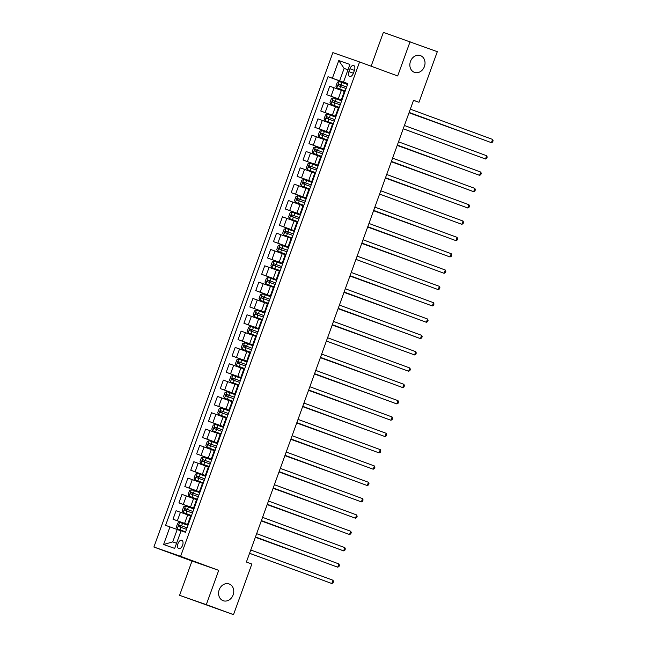 <?xml version="1.0" encoding="UTF-8"?>
<svg xmlns="http://www.w3.org/2000/svg" width="647" height="647" viewBox="0 0 647 647"><rect width="100%" height="100%" fill="white"/><g stroke="black" fill="none" stroke-linecap="round" stroke-linejoin="round"><path stroke-width="0.97" d="M229.192 583.982A8.888 7.424 -70.8 0 1 233.155 594.844A8.888 7.424 -70.8 0 1 223.239 600.731A8.888 7.424 -70.8 0 1 223.142 600.699A8.888 7.424 -70.8 0 1 219.179 589.838A8.888 7.424 -70.8 0 1 229.095 583.942A8.888 7.424 -70.8 0 1 229.192 583.982M420.461 55.618A8.888 7.424 -70.8 0 1 424.424 66.487A8.888 7.424 -70.8 0 1 414.501 72.375A8.888 7.424 -70.8 0 1 414.403 72.343A8.888 7.424 -70.8 0 1 410.449 61.481A8.888 7.424 -70.8 0 1 420.364 55.585A8.888 7.424 -70.8 0 1 420.461 55.618M182.591 545.267A4.448 2.451 -69.8 0 0 181.815 540.285A4.448 2.451 -69.8 0 0 177.965 543.65A4.448 2.451 -69.8 0 0 178.742 548.632A4.448 2.451 -69.8 0 0 182.591 545.267M179.583 595.321L206.296 604.646L218.71 570.355L191.997 561.038L179.583 595.321L233.51 614.65L251.837 564.038L246.394 562.033L413.538 100.293L418.981 102.291L437.307 51.679L383.372 32.35L371.127 66.196M191.997 561.038L153.897 547.022L332.865 52.625L359.578 61.95L180.61 556.347L153.897 547.022M349.962 68.744L348.919 71.615A4.303 2.37 -69.8 0 0 349.671 76.443A4.303 2.37 -69.8 0 0 353.399 73.176L354.443 70.305A4.303 2.37 -69.8 0 0 353.691 65.484A4.303 2.37 -69.8 0 0 349.962 68.744L354.41 70.377M347.973 69.747L344.123 68.404L339.626 80.818L328.021 76.686L165.6 525.364L177.213 529.497L172.717 541.903L176.566 543.245M332.388 78.206L338.769 60.575L349.89 64.449L343.508 82.088L347.835 83.73M169.967 526.884L163.586 544.523L174.706 548.397L181.087 530.766L185.454 532.287L347.876 83.609L343.508 82.088M206.296 604.646L233.51 614.65M218.71 570.355L180.61 556.347M359.578 61.95L397.679 75.958L410.093 41.667M413.506 100.382L418.981 102.291M347.949 69.811L344.123 68.404L338.769 60.575M347.803 83.819L339.626 80.818M344.333 91.421L329.752 86.205L326.678 94.688L341.842 100.269M341.891 100.148L326.678 94.688M338.421 107.75L323.84 102.525L320.766 111.017L335.939 116.597M335.979 116.476L320.766 111.017M332.509 124.078L317.936 118.854L314.863 127.346L330.027 132.926M330.067 132.805L314.863 127.346M326.598 140.407L312.024 135.183L308.951 143.674L324.115 149.247M324.155 149.125L308.951 143.674M320.686 156.736L306.112 151.511L303.039 160.003L318.203 165.575M318.243 165.454L303.039 160.003M314.782 173.064L300.2 167.84L297.127 176.332L312.291 181.904M312.339 181.783L297.127 176.332M308.87 189.393L294.288 184.169L291.215 192.652L306.379 198.233M306.427 198.111L291.215 192.652M302.958 205.714L288.384 200.497L285.311 208.981L300.475 214.561M300.515 214.44L285.311 208.981M297.046 222.042L282.472 216.818L279.399 225.31L294.563 230.89M294.603 230.769L279.399 225.31M291.134 238.371L276.56 233.146L273.487 241.638L288.651 247.219M288.691 247.097L273.487 241.638M285.23 254.7L270.648 249.475L267.575 257.967L282.739 263.539M282.788 263.418L267.575 257.967M279.318 271.028L264.736 265.804L261.663 274.296L276.827 279.868M276.876 279.747L261.663 274.296M273.406 287.357L258.832 282.132L255.751 290.624L270.923 296.197M270.964 296.075L255.751 290.624M267.494 303.686L252.92 298.461L249.847 306.945L265.011 312.525M265.052 312.404L249.847 306.945M261.582 320.006L247.008 314.79L243.935 323.274L259.099 328.854M259.14 328.733L243.935 323.274M255.67 336.335L241.096 331.11L238.023 339.602L253.187 345.183M253.236 345.061L238.023 339.602M249.766 352.664L235.185 347.439L232.111 355.931L247.275 361.511M247.324 361.39L232.111 355.931M243.854 368.992L229.273 363.768L226.199 372.26L241.363 377.832M241.412 377.711L226.199 372.26M237.942 385.321L223.369 380.096L220.295 388.588L235.459 394.16M235.5 394.039L220.295 388.588M232.03 401.65L217.457 396.425L214.383 404.917L229.548 410.489M229.588 410.368L214.383 404.917M226.118 417.978L211.545 412.754L208.471 421.237L223.636 426.818M223.676 426.697L208.471 421.237M220.215 434.299L205.633 429.082L202.56 437.566L217.724 443.146M217.772 443.025L202.56 437.566M214.303 450.627L199.721 445.403L196.648 453.895L211.812 459.475M211.86 459.354L196.648 453.895M208.391 466.956L193.817 461.732L190.744 470.223L205.908 475.804M205.948 475.682L190.744 470.223M202.479 483.285L187.905 478.06L184.832 486.552L199.996 492.124M200.036 492.003L184.832 486.552M196.567 499.613L181.993 494.389L178.92 502.881L194.084 508.453M194.124 508.332L178.92 502.881M190.655 515.942L176.081 510.718L173.008 519.209L188.172 524.782M188.22 524.66L173.008 519.209M181.039 530.904L177.213 529.497M345.013 91.526L344.374 91.316L341.301 99.808L341.923 100.05M328.021 76.686L347.754 83.94M341.94 100.01L341.301 99.808M339.101 107.855L338.462 107.645L335.389 116.128L336.011 116.379M336.028 116.339L335.389 116.128M333.189 124.175L332.55 123.965L329.477 132.457L330.099 132.708M330.116 132.667L329.477 132.457M327.277 140.504L326.638 140.294L323.565 148.786L324.196 149.036M324.204 148.996L323.565 148.786M321.365 156.833L320.726 156.623L317.653 165.114L318.284 165.365M318.292 165.325L317.653 165.114M315.461 173.161L314.822 172.951L311.749 181.443L312.372 181.694M312.388 181.653L311.749 181.443M309.549 189.49L308.91 189.28L305.837 197.772L306.46 198.014M306.476 197.982L305.837 197.772M303.637 205.819L302.998 205.609L299.925 214.1L300.548 214.343M300.564 214.303L299.925 214.1M297.725 222.147L297.086 221.937L294.013 230.421L294.636 230.672M294.652 230.631L294.013 230.421M291.813 238.468L291.174 238.258L288.101 246.75L288.732 247M288.74 246.96L288.101 246.75M285.909 254.797L285.27 254.586L282.189 263.078L282.82 263.329M282.836 263.289L282.189 263.078M279.997 271.125L279.358 270.915L276.285 279.407L276.908 279.658M276.924 279.617L276.285 279.407M274.085 287.454L273.446 287.244L270.373 295.736L270.996 295.978L270.373 295.736M268.173 303.783L267.534 303.572L264.461 312.064L265.084 312.307M265.1 312.275L264.461 312.064M262.261 320.111L261.623 319.901L258.549 328.393L259.18 328.636M259.188 328.595L258.549 328.393M256.349 336.44L255.711 336.23L252.637 344.714L253.268 344.964M253.276 344.924L252.637 344.714M250.446 352.761L249.807 352.55L246.733 361.042L247.356 361.293M247.372 361.252L246.733 361.042M244.534 369.089L243.895 368.879L240.821 377.371L241.444 377.622M241.46 377.581L240.821 377.371M238.622 385.418L237.983 385.208L234.91 393.7L235.532 393.95M235.548 393.91L234.91 393.7M232.71 401.747L232.071 401.536L228.998 410.028L229.62 410.271M229.636 410.238L228.998 410.028M226.798 418.075L226.159 417.865L223.086 426.357L223.716 426.599M223.725 426.567L223.086 426.357M220.894 434.404L220.255 434.194L217.182 442.685L217.804 442.928M217.821 442.888L217.182 442.685M214.982 450.733L214.343 450.522L211.27 459.006L211.892 459.257M211.909 459.216L211.27 459.006M209.07 467.053L208.431 466.843L205.358 475.335L205.981 475.585M205.997 475.545L205.358 475.335M203.158 483.382L202.519 483.172L199.446 491.663L200.069 491.914M200.085 491.874L199.446 491.663M197.246 499.71L196.607 499.5L193.534 507.992L194.165 508.243M194.173 508.202L193.534 507.992M191.342 516.039L190.695 515.829L187.622 524.321L188.253 524.563M188.261 524.531L187.622 524.321M163.586 544.523L172.717 541.903M409.13 112.465L491.405 142.68L409.147 112.432M492.585 139.412L493.103 140.722L492.634 142.033L491.405 142.68L492.585 139.412L410.327 109.165M336.869 88.016L345.191 91.033L336.869 88.016L335.898 86.205L337.313 82.282L339.182 81.506L336.844 87.968M339.182 81.506L347.56 84.482M409.025 112.764L473.45 136.113M340.007 86.35L340.573 84.781L346.655 86.981L341.204 84.992L339.012 84.207L338.446 85.768L346.096 88.534M409.033 112.732L473.693 136.202M403.227 128.785L485.493 159.008L403.235 128.761M486.673 155.741L487.191 157.051L486.722 158.361L485.493 159.008L486.673 155.741L404.415 125.494M397.315 145.114L479.581 175.337L397.323 145.09M480.761 172.07L481.287 173.38L480.81 174.69L479.581 175.337L480.761 172.07L398.503 141.822M474.858 188.398L475.375 189.708L474.898 191.019L473.669 191.666L391.411 161.41L471.865 191.035L473.669 191.666L474.858 188.398L392.592 158.151M330.957 104.345L339.279 107.353L330.957 104.345L329.986 102.533L331.401 98.611L333.27 97.834L330.932 104.296M333.27 97.834L341.648 100.811M340.751 103.294L333.1 100.528L332.534 102.097L340.185 104.863M334.095 102.679L334.669 101.11L340.743 103.31M335.736 117.139L327.414 114.139L325.498 114.94L324.074 118.862L325.045 120.674L333.375 123.674M325.045 120.674L333.367 123.682M397.201 145.413L461.626 168.77M334.839 119.622L327.188 116.856L326.622 118.425L334.273 121.191M328.191 118.999L328.757 117.439L334.831 119.638M397.218 145.389L461.877 168.859M319.141 136.994L327.463 139.995L319.108 136.954L318.162 135.191L319.586 131.268L321.454 130.484L319.108 136.954M321.454 130.484L329.824 133.468M391.298 161.742L455.723 185.099M322.279 135.328L322.845 133.759L328.927 135.959L323.468 133.969L321.276 133.185L320.71 134.754L328.361 137.52M391.306 161.718L455.965 185.188M385.491 177.771L467.765 207.994L385.507 177.739M468.946 204.727L469.463 206.037L468.994 207.339L467.765 207.994L468.946 204.727L386.688 174.472M313.229 153.323L321.551 156.339L313.229 153.323L312.258 151.511L313.674 147.597L315.542 146.812L313.205 153.282M315.542 146.812L323.921 149.797M385.386 178.071L449.811 201.419M316.367 151.657L316.933 150.088L323.015 152.288L317.556 150.298L315.364 149.514L314.798 151.083L322.449 153.84M385.394 178.038L450.053 201.516M379.579 194.1L461.853 224.315L379.595 194.068M463.034 221.056L463.551 222.366L463.082 223.668L461.853 224.315L463.034 221.056L380.776 190.8M373.675 210.429L455.941 240.644L373.683 210.396M457.122 237.376L457.639 238.694L457.17 239.997L455.941 240.644L457.122 237.376L374.864 207.129M367.763 226.757L450.029 256.972L367.771 226.725M451.21 253.705L451.735 255.015L451.258 256.325L450.029 256.972L451.21 253.705L368.952 223.458M361.851 243.078L444.117 273.301L361.859 243.054M445.306 270.034L445.823 271.344L445.346 272.654L444.117 273.301L445.306 270.034L363.04 239.786M355.939 259.407L438.213 289.63L355.947 259.382M439.394 286.362L439.911 287.672L439.434 288.983L438.213 289.63L439.394 286.362L357.136 256.115M307.317 169.651L315.639 172.652L307.317 169.651L306.346 167.84L307.762 163.926L309.63 163.141L307.293 169.611M309.63 163.141L318.009 166.125M310.455 167.985L311.021 166.416L317.103 168.616L309.46 165.842L308.894 167.411L316.537 170.169M312.097 182.454L303.767 179.445L301.85 180.254L300.434 184.169L301.405 185.98L309.727 188.997M301.405 185.98L309.735 188.981M373.562 210.728L437.987 234.077M311.199 184.929L303.548 182.171L302.982 183.74L310.633 186.498M304.543 184.314L305.117 182.745L311.191 184.945M373.57 210.696L438.229 234.165M306.185 198.775L297.863 195.774L295.946 196.575L294.522 200.497L295.493 202.309L303.823 205.309M295.493 202.309L303.815 205.325M367.65 227.057L432.075 250.405M305.287 201.257L297.636 198.5L297.07 200.06L304.721 202.826M298.639 200.643L299.205 199.074L305.279 201.274M367.666 227.024L432.325 250.494M289.581 218.637L297.903 221.646L289.581 218.637L288.611 216.826L290.034 212.903L291.902 212.127L289.557 218.589M291.902 212.127L300.273 215.103M361.738 243.385L426.171 266.734M292.727 216.971L293.293 215.402L299.375 217.602L291.724 214.82L291.158 216.389L298.809 219.155M361.754 243.353L426.413 266.823M283.677 234.966L291.999 237.975L283.677 234.966L282.699 233.155L284.122 229.232L285.99 228.448L283.653 234.918M285.99 228.448L294.361 231.432M286.815 233.292L287.381 231.731L293.463 233.931L285.812 231.149L285.246 232.718L292.897 235.484M350.027 275.735L432.301 305.958L350.043 275.703M433.482 302.691L434 304.001L433.53 305.311L432.301 305.958L433.482 302.691L351.224 272.444M288.457 247.761L280.127 244.76L278.21 245.561L276.795 249.483L277.765 251.287L286.087 254.303M277.765 251.287L286.087 254.287M349.922 276.034L414.347 299.391M287.559 250.243L279.908 247.477L279.334 249.046L286.985 251.812M280.903 249.621L281.469 248.052L287.551 250.252M349.93 276.01L414.59 299.48M344.115 292.064L426.389 322.287L344.131 292.032M427.57 319.02L428.088 320.33L427.618 321.632L426.389 322.287L427.57 319.02L345.312 288.764M282.545 264.089L274.215 261.089L272.298 261.889L270.883 265.804L271.853 267.615L280.175 270.616M271.853 267.615L280.175 270.632M344.01 292.363L408.435 315.712M274.991 265.949L275.557 264.38L281.639 266.58L276.188 264.591L273.996 263.806L273.43 265.375L281.081 268.133M344.018 292.331L408.678 315.809M421.658 335.348L422.176 336.658L421.707 337.96L420.477 338.607L338.219 308.36L418.674 337.985L420.477 338.607L421.658 335.348L339.4 305.093M276.633 280.418L268.311 277.417L266.386 278.218L264.971 282.132L265.941 283.944L274.271 286.945M265.941 283.944L274.263 286.961M338.098 308.692L402.523 332.04M269.079 282.278L269.653 280.709L275.727 282.909L270.276 280.919L268.084 280.135L267.518 281.704L275.169 284.462M338.114 308.659L402.766 332.129M332.299 324.721L414.565 354.936L332.307 324.689M415.746 351.669L416.272 352.987L415.795 354.289L414.565 354.936L415.746 351.669L333.488 321.422M260.029 300.273L268.351 303.289L260.029 300.273L259.059 298.461L260.482 294.547L262.35 293.762L260.005 300.224M262.35 293.762L270.721 296.747M332.186 325.02L396.611 348.369M269.823 299.221L262.172 296.463L261.606 298.032L269.257 300.79M263.175 298.607L263.741 297.038L269.815 299.238M332.202 324.988L396.862 348.458M326.387 341.05L408.661 371.265L326.395 341.018M409.842 367.997L410.36 369.308L409.883 370.618L408.661 371.265L409.842 367.997L327.584 337.75M254.125 316.601L262.439 319.618L254.093 316.553L253.147 314.79L254.57 310.867L256.438 310.091L254.093 316.553M256.438 310.091L264.809 313.067M263.911 315.55L256.261 312.792L255.694 314.353L263.345 317.119M257.263 314.935L257.829 313.366L263.911 315.566M320.475 357.37L402.749 387.593L320.491 357.346M403.93 384.326L404.448 385.636L403.979 386.946L402.749 387.593L403.93 384.326L321.672 354.079M258.905 329.396L250.575 326.395L248.658 327.196L247.243 331.118L248.213 332.93L256.535 335.93M248.213 332.93L256.535 335.939M320.37 357.678L384.795 381.026M257.999 331.879L250.357 329.113L249.782 330.682L257.433 333.448M251.351 331.264L251.918 329.695L257.999 331.895M320.378 357.645L385.038 381.115M398.018 400.655L398.536 401.965L398.067 403.275L396.837 403.922L314.579 373.675L395.034 403.291L396.837 403.922L398.018 400.655L315.76 370.407M308.659 390.028L390.925 420.251L308.668 389.995M392.106 416.983L392.624 418.294L392.155 419.604L390.925 420.251L392.106 416.983L309.848 386.736M302.747 406.356L385.014 436.579L302.756 406.324M386.194 433.312L386.72 434.622L386.243 435.924L385.014 436.579L386.194 433.312L303.936 403.057M296.836 422.685L379.102 452.9L296.844 422.653M380.29 449.641L380.808 450.951L380.331 452.253L379.102 452.9L380.29 449.641L298.024 419.385M290.924 439.014L373.198 469.229L290.932 438.981M374.378 465.961L374.896 467.28L374.419 468.582L373.198 469.229L374.378 465.961L292.12 435.714M285.012 455.342L367.286 485.557L285.028 455.31M368.466 482.29L368.984 483.6L368.515 484.91L367.286 485.557L368.466 482.29L286.209 452.043M279.1 471.663L361.374 501.886L279.116 471.639M362.555 498.619L363.072 499.929L362.603 501.239L361.374 501.886L362.555 498.619L280.297 468.371M273.196 487.992L355.462 518.215L273.204 487.967M356.643 514.947L357.16 516.257L356.691 517.568L355.462 518.215L356.643 514.947L274.385 484.7M267.284 504.32L349.55 534.543L267.292 504.288M350.739 531.276L351.256 532.586L350.779 533.896L349.55 534.543L350.739 531.276L268.473 501.029M242.302 349.259L250.624 352.259L242.302 349.259L241.331 347.447L242.746 343.525L244.615 342.74L242.277 349.21M244.615 342.74L252.993 345.724M314.458 373.998L378.883 397.355M245.439 347.585L246.006 346.024L252.087 348.223L244.445 345.441L243.879 347.01L251.521 349.776M314.466 373.974L379.126 397.444M236.39 365.579L244.72 368.58L236.39 365.579L235.419 363.776L236.834 359.853L238.703 359.069L236.365 365.539M238.703 359.069L247.081 362.053M308.546 390.327L372.971 413.684M239.527 363.913L240.102 362.344L246.175 364.544L240.724 362.555L238.533 361.77L237.967 363.339L245.617 366.105M308.554 390.303L373.214 413.773M241.169 378.382L232.847 375.381L230.93 376.182L229.507 380.096L230.478 381.908L238.808 384.908M230.478 381.908L238.8 384.925M367.31 430.101L302.65 406.623L367.059 430.004M233.624 380.242L234.19 378.673L240.263 380.873L234.812 378.883L232.621 378.099L232.055 379.668L239.705 382.426M235.257 394.71L226.935 391.71L225.019 392.511L223.595 396.425L224.566 398.237L232.888 401.253M224.566 398.237L232.896 401.237M296.722 422.984L361.155 446.333M234.36 397.193L226.709 394.427L226.143 395.996L233.793 398.754M227.712 396.571L228.278 395.002L234.36 397.201M296.738 422.952L361.398 446.422M229.345 411.039L221.023 408.031L219.107 408.839L217.691 412.754L218.662 414.565L226.984 417.566M218.662 414.565L226.984 417.582M290.818 439.313L355.243 462.662M221.8 412.899L222.366 411.33L228.448 413.53L222.989 411.541L220.797 410.756L220.231 412.325L227.881 415.083M290.827 439.281L355.486 462.751M212.75 430.894L221.072 433.911L212.75 430.894L211.779 429.082L213.195 425.16L215.063 424.383L212.726 430.845M215.063 424.383L223.441 427.36M284.906 455.642L349.331 478.99M215.888 429.228L216.454 427.659L222.536 429.859L214.893 427.085L214.319 428.646L221.97 431.412M284.915 455.609L349.574 479.079M206.838 447.223L215.16 450.231L206.838 447.223L205.867 445.411L207.283 441.489L209.151 440.712L206.814 447.174M209.151 440.712L217.529 443.688M278.994 471.97L343.42 495.319M209.976 445.557L210.542 443.988L216.624 446.187L208.981 443.405L208.415 444.974L216.066 447.74M279.003 471.938L343.662 495.408M200.926 463.551L209.256 466.552L200.926 463.551L199.955 461.74L201.371 457.817L203.247 457.033L200.902 463.503M203.247 457.033L211.618 460.017M273.083 488.291L337.508 511.648M210.72 462.5L203.069 459.734L202.503 461.303L210.154 464.069M204.072 461.877L204.638 460.316L210.712 462.516M273.099 488.267L337.758 511.737M205.706 476.346L197.384 473.345L195.467 474.146L194.043 478.068L195.014 479.872L203.344 482.872M195.014 479.872L203.336 482.888M267.171 504.62L331.596 527.976M198.16 478.206L198.726 476.637L204.808 478.837L199.349 476.847L197.157 476.063L196.591 477.632L204.242 480.397M267.187 504.595L331.846 528.065M344.827 547.605L345.344 548.915L344.867 550.217L343.646 550.872L261.38 520.617L341.834 550.241L343.646 550.872L344.827 547.605L262.569 517.349M189.11 496.2L197.424 499.217L189.11 496.2L188.131 494.389L189.555 490.475L191.423 489.69L189.086 496.16M191.423 489.69L199.794 492.674M261.267 520.948L325.692 544.297M192.248 494.534L192.814 492.965L198.896 495.165L193.437 493.176L191.245 492.391L190.679 493.96L198.33 496.718M261.275 520.916L325.934 544.394M255.46 536.978L337.734 567.193L255.476 536.945M338.915 563.933L339.432 565.243L338.963 566.546L337.734 567.193L338.915 563.933L256.657 533.678M183.198 512.529L191.52 515.546L183.198 512.529L182.228 510.718L183.643 506.803L185.511 506.019L183.174 512.489M185.511 506.019L193.89 509.003M255.355 537.277L319.78 560.625M186.336 510.863L186.902 509.294L192.984 511.494L185.341 508.72L184.767 510.289L192.418 513.047M255.363 537.245L320.022 560.714M249.548 553.306L331.822 583.521L249.564 553.274M333.003 580.254L333.52 581.572L333.051 582.874L331.822 583.521L333.003 580.254L250.745 550.007M177.286 528.858L185.608 531.874L177.286 528.858L176.316 527.046L177.731 523.132L179.599 522.347L177.262 528.809M179.599 522.347L187.978 525.332M187.08 527.806L179.429 525.049L178.863 526.618L186.514 529.375M180.424 527.192L180.99 525.623L187.072 527.823M338.292 98.821L341.365 90.337M332.38 115.15L335.453 106.658M326.468 131.478L329.541 122.987M320.556 147.807L323.629 139.315M314.652 164.136L317.726 155.644M308.74 180.464L311.814 171.973M302.828 196.785L305.902 188.301M296.916 213.114L299.99 204.63M291.004 229.442L294.078 220.95M285.101 245.771L288.174 237.279M279.189 262.1L282.262 253.608M273.277 278.428L276.35 269.936M267.365 294.757L270.438 286.265M261.453 311.078L264.526 302.594M255.541 327.406L258.622 318.922M249.637 343.735L252.71 335.243M243.725 360.064L246.798 351.572M237.813 376.392L240.886 367.9M231.901 392.721L234.974 384.229M225.989 409.05L229.062 400.558M220.085 425.37L223.158 416.886M214.173 441.699L217.246 433.215M208.261 458.027L211.334 449.536M202.349 474.356L205.422 465.864M196.437 490.685L199.511 482.193M190.533 507.013L193.607 498.522M184.621 523.342L187.695 514.85M331.046 96.217L334.119 87.725M325.142 112.546L328.215 104.054M319.23 128.866L322.303 120.382M313.318 145.195L316.391 136.711M307.406 161.524L310.479 153.032M301.494 177.852L304.567 169.36M295.59 194.181L298.663 185.689M289.678 210.51L292.751 202.018M283.766 226.838L286.839 218.346M277.854 243.159L280.927 234.675M271.942 259.487L275.015 251.004M266.03 275.816L269.103 267.324M260.126 292.145L263.2 283.653M254.214 308.473L257.288 299.982M248.302 324.802L251.376 316.31M242.39 341.131L245.464 332.639M236.478 357.451L239.552 348.968M230.575 373.78L233.648 365.296M224.663 390.109L227.736 381.617M218.751 406.437L221.824 397.945M212.839 422.766L215.912 414.274M206.927 439.095L210 430.603M201.015 455.423L204.088 446.931M195.111 471.744L198.184 463.26M189.199 488.073L192.272 479.589M183.287 504.401L186.36 495.909M177.375 520.73L180.448 512.238M353.375 73.257L348.919 71.615M340.629 86.561L339.732 89.035M342.101 82.509L341.204 84.992M340.573 84.781L339.012 84.207M334.725 102.881L333.82 105.364M336.189 98.837L335.292 101.32M334.669 101.11L333.1 100.528M327.366 114.155L325.02 120.625M328.813 119.21L327.916 121.693M330.277 115.166L329.38 117.649M328.757 117.439L327.188 116.856M322.902 135.538L322.004 138.021M324.365 131.495L323.468 133.969M322.845 133.759L321.276 133.185M316.99 151.867L316.092 154.35M318.453 147.815L317.556 150.298M316.933 150.088L315.364 149.514M311.078 168.196L310.18 170.679M312.55 164.144L311.644 166.627M311.021 166.416L309.46 165.842M303.718 179.47L301.381 185.932M305.166 184.524L304.268 187.007M306.638 180.473L305.74 182.955M305.117 182.745L303.548 182.171M297.814 195.798L295.469 202.26M299.262 200.853L298.364 203.328M300.726 196.801L299.828 199.284M299.205 199.074L297.636 198.5M293.35 217.174L292.452 219.657M294.814 213.13L293.916 215.613M293.293 215.402L291.724 214.82M287.438 233.502L286.54 235.985M288.902 229.459L288.004 231.941M287.381 231.731L285.812 231.149M280.078 244.776L277.741 251.246M281.526 249.831L280.628 252.314M282.99 245.787L282.092 248.262M281.469 248.052L279.908 247.477M274.166 261.105L271.829 267.575M275.614 266.16L274.716 268.642M277.086 262.108L276.188 264.591M275.557 264.38L273.996 263.806M268.262 277.434L265.917 283.904M269.71 282.488L268.812 284.971M271.174 278.436L270.276 280.919M269.653 280.709L268.084 280.135M263.798 298.817L262.9 301.3M265.262 294.765L264.364 297.248M263.741 297.038L262.172 296.463M257.886 315.146L256.988 317.62M259.35 311.094L258.452 313.577M257.829 313.366L256.261 312.792M250.526 326.42L248.189 332.882M251.974 331.466L251.076 333.949M253.438 327.422L252.54 329.905M251.918 329.695L250.357 329.113M246.062 347.795L245.164 350.278M247.534 343.751L246.628 346.234M246.006 346.024L244.445 345.441M240.158 364.124L239.253 366.606M241.622 360.08L240.724 362.555M240.102 362.344L238.533 361.77M232.799 375.397L230.453 381.867M234.246 380.452L233.349 382.935M235.71 376.4L234.812 378.883M234.19 378.673L232.621 378.099M226.887 391.726L224.541 398.196M228.334 396.781L227.437 399.264M229.798 392.729L228.901 395.212M228.278 395.002L226.709 394.427M220.975 408.055L218.637 414.517M222.422 413.109L221.525 415.592M223.886 409.058L222.989 411.541M222.366 411.33L220.797 410.756M216.51 429.438L215.613 431.913M217.974 425.386L217.077 427.869M216.454 427.659L214.893 427.085M210.598 445.759L209.701 448.242M212.07 441.715L211.173 444.198M210.542 443.988L208.981 443.405M204.695 462.087L203.797 464.57M206.158 458.044L205.261 460.527M204.638 460.316L203.069 459.734M197.335 473.361L194.99 479.831M198.783 478.416L197.885 480.899M200.246 474.372L199.349 476.847M198.726 476.637L197.157 476.063M192.871 494.745L191.973 497.228M194.335 490.693L193.437 493.176M192.814 492.965L191.245 492.391M186.959 511.073L186.061 513.556M188.423 507.022L187.525 509.504M186.902 509.294L185.341 508.72M181.047 527.402L180.149 529.885M182.519 523.35L181.621 525.833M180.99 525.623L179.429 525.049"/></g></svg>
